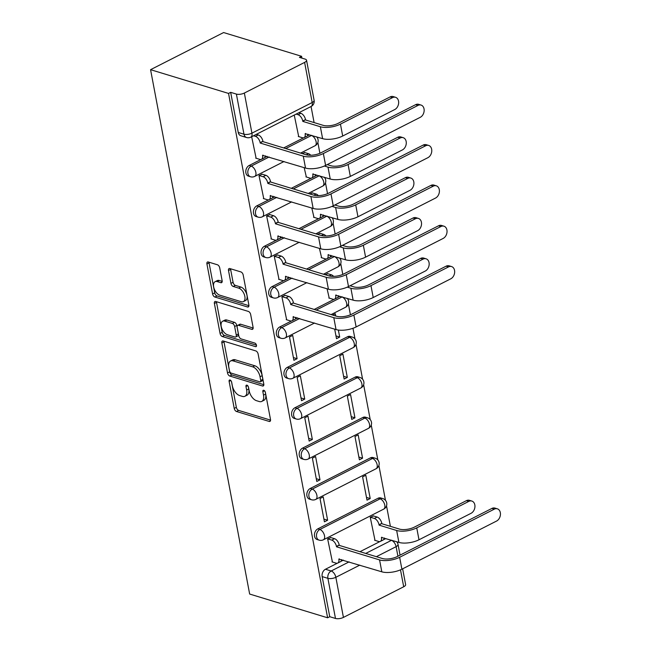 <?xml version="1.0" encoding="UTF-8"?>
<svg xmlns="http://www.w3.org/2000/svg" width="651" height="651" viewBox="0 0 651 651"><rect width="100%" height="100%" fill="white"/><g stroke="black" fill="none" stroke-linecap="round" stroke-linejoin="round"><path stroke-width="0.98" d="M230.047 380.013A1.969 1.082 -116.9 0 0 229.494 380.038A1.969 1.082 -116.9 0 0 229.119 381.405L234.222 408.397A2.807 1.546 -116.9 0 0 236.508 411.489L269.156 421.425A2.807 1.546 -116.9 0 0 269.945 421.392A2.807 1.546 -116.9 0 0 270.49 419.439L265.388 392.447A1.969 1.082 -116.9 0 0 263.785 390.283A1.969 1.082 -116.9 0 0 263.232 390.307A1.969 1.082 -116.9 0 0 262.849 391.674L263.509 395.165A8.984 4.948 -116.9 0 1 261.783 401.407A8.984 4.948 -116.9 0 1 259.244 401.529L256.527 400.699A8.984 4.948 -116.9 0 1 249.187 390.803L248.519 387.312A1.969 1.082 -116.9 0 0 246.916 385.148A1.969 1.082 -116.9 0 0 246.363 385.172A1.969 1.082 -116.9 0 0 245.98 386.539L246.648 390.03A8.984 4.948 -116.9 0 1 244.914 396.272A8.984 4.948 -116.9 0 1 242.375 396.394L239.658 395.564A8.984 4.948 -116.9 0 1 232.317 385.669L231.658 382.178A1.969 1.082 -116.9 0 0 230.047 380.013M219.713 267.862A2.807 1.546 -116.9 0 0 217.418 264.77L208.263 261.979A2.807 1.546 -116.9 0 0 207.466 262.019A2.807 1.546 -116.9 0 0 206.928 263.972L212.592 293.943A2.807 1.546 -116.9 0 0 214.887 297.035L247.535 306.979A2.807 1.546 -116.9 0 0 248.324 306.938A2.807 1.546 -116.9 0 0 248.861 304.993L243.197 275.015A2.807 1.546 -116.9 0 0 240.911 271.923L229.844 268.554A2.807 1.546 -116.9 0 0 229.054 268.586A2.807 1.546 -116.9 0 0 228.509 270.539L230.934 283.372A2.807 1.546 -116.9 0 0 233.229 286.464L238.714 288.133A7.511 4.134 -116.9 0 1 244.394 294.724A7.511 4.134 -116.9 0 1 243.401 301.625A7.511 4.134 -116.9 0 1 241.285 301.722L219.794 295.18A7.511 4.134 -116.9 0 1 214.106 288.588A7.511 4.134 -116.9 0 1 215.099 281.688A7.511 4.134 -116.9 0 1 217.222 281.59L220.803 282.68A2.807 1.546 -116.9 0 0 221.6 282.64A2.807 1.546 -116.9 0 0 222.137 280.695L219.713 267.862M150.568 69.681L228.542 93.427L327.616 617.791L249.65 594.046L150.568 69.681L223.602 32.55L301.576 56.295L301.926 58.126M223.187 340.986A2.807 1.546 -116.9 0 0 222.398 341.026A2.807 1.546 -116.9 0 0 221.861 342.979L227.525 372.958A2.807 1.546 -116.9 0 0 229.811 376.05L262.459 385.986A2.807 1.546 -116.9 0 0 263.256 385.953A2.807 1.546 -116.9 0 0 263.793 384L258.13 354.022A2.807 1.546 -116.9 0 0 255.835 350.93L223.187 340.986M220.054 333.45L214.391 303.472A2.807 1.546 -116.9 0 1 214.936 301.519A2.807 1.546 -116.9 0 1 215.725 301.486L248.373 311.422A2.807 1.546 -116.9 0 1 250.668 314.514L253.093 327.347A2.807 1.546 -116.9 0 1 252.547 329.3A2.807 1.546 -116.9 0 1 251.758 329.333L238.518 325.305A2.807 1.546 -116.9 0 0 237.721 325.337A2.807 1.546 -116.9 0 0 237.184 327.29L238.787 335.802A2.807 1.546 -116.9 0 0 241.082 338.894L254.866 343.093A1.969 1.082 -116.9 0 1 256.356 344.818A1.969 1.082 -116.9 0 1 256.095 346.625A1.969 1.082 -116.9 0 1 255.542 346.649L222.349 336.543A2.807 1.546 -116.9 0 1 220.054 333.45L222.186 332.368L216.523 302.389L214.391 303.472M390.388 526.333L386.523 505.843M385.482 500.367L378.89 465.465M377.857 459.988L371.257 425.087M370.224 419.61L363.632 384.717M362.599 379.24L355.999 344.338M354.966 338.862L352.964 328.275M350.417 314.791L348.375 303.968M342.792 274.421L340.742 263.59M335.159 234.043L333.117 223.212M327.534 193.664L325.484 182.841M319.901 153.294L317.859 142.463M314.099 122.583L311.064 106.512M228.542 93.427L230.666 92.344L236.394 94.086A5.721 2.238 -10.7 0 0 244.353 93.044L304.611 62.406A5.721 2.238 -10.7 0 0 306.54 60.226A5.721 2.238 -10.7 0 0 305.173 59.119L299.444 57.378L301.576 56.295M327.616 617.791L329.748 616.709L322.164 576.591A5.721 4.223 -73.1 0 1 325.451 569.251L337.291 563.229M340.888 561.398L343.402 560.12M359.97 551.698L379.883 541.575M383.48 539.744L385.709 538.613L391.438 540.354A5.721 4.223 -73.1 0 1 391.731 540.216M359.808 565.117L335.851 577.291L343.427 617.408L403.693 586.771L400.495 569.845M343.427 617.408A5.721 2.238 169.3 0 1 335.477 618.45L327.892 578.332A5.721 4.223 -73.1 0 1 331.172 570.992L349.131 561.862M329.748 616.709L335.477 618.45M402.635 568.811L405.622 584.582A5.721 2.238 169.3 0 1 403.693 586.771M373.495 515.942L370.24 517.26L375 540.363M330.903 537.596L327.648 538.906L332.417 562.016M327.616 520.206L323.213 496.908L320.023 498.536L324.426 521.825L327.616 520.206L323.905 519.075M370.207 498.552L365.805 475.254L362.607 476.882L367.009 500.171L370.207 498.552L366.489 497.421M319.991 479.828L315.589 456.538L312.39 458.158L316.793 481.455L319.991 479.828L316.272 478.697M362.574 458.174L358.172 434.884L354.982 436.504L359.385 459.801L362.574 458.174L358.864 457.043M312.358 439.449L307.956 416.16L304.766 417.779L309.168 441.077L312.358 439.449L308.647 438.318M354.95 417.804L350.547 394.506L347.349 396.133L351.752 419.423L354.95 417.804L351.231 416.673M304.733 399.079L300.331 375.782L297.133 377.409L301.535 400.699L304.733 399.079L301.014 397.948M347.317 377.425L342.914 354.128L339.724 355.755L344.127 379.045L347.317 377.425L343.606 376.294M297.1 358.701L292.698 335.411L289.508 337.031L293.91 360.329L297.1 358.701L293.389 357.57M334.695 329.154L336.494 338.675L339.692 337.047L335.973 335.916M335.713 315.995L335.289 313.758L332.694 315.076M285.13 295.342L281.875 296.653L286.643 319.763M327.071 288.775L329.227 298.117M327.713 273.697L325.069 274.698M277.497 254.972L274.25 256.282L279.01 279.393M319.438 248.405L321.602 257.739M320.089 233.318L317.436 234.319M269.872 214.594L266.617 215.904L271.386 239.015M311.813 208.027L313.969 217.361M312.456 192.94L309.811 193.949M262.239 174.216L258.992 175.534L263.753 198.636M304.18 167.657L306.344 176.991M304.831 152.57L302.178 153.571M251.66 136.718L256.128 158.266M294.244 115.064L298.711 136.612M249.154 165.492L251.188 166.111A5.721 4.223 -73.1 0 0 247.811 171.783A5.721 4.223 -73.1 0 0 250.505 176.763L248.47 176.144A5.721 4.223 106.9 0 1 245.785 171.164A5.721 4.223 106.9 0 1 249.154 165.492L261.002 159.471M264.599 157.64L267.113 156.362M283.681 147.94L303.586 137.817M307.191 135.994L309.42 134.855L311.455 135.473A5.721 4.223 -73.1 0 1 311.748 135.335M256.787 205.871L258.821 206.489A5.721 4.223 -73.1 0 0 255.444 212.153A5.721 4.223 -73.1 0 0 258.13 217.141L256.095 216.523A5.721 4.223 106.9 0 1 253.41 211.534A5.721 4.223 106.9 0 1 256.787 205.871L268.627 199.849M272.232 198.018L274.738 196.74M291.314 188.318L311.219 178.195M314.815 176.364L317.045 175.233L319.08 175.851A5.721 4.223 -73.1 0 1 319.381 175.713M264.42 246.249L266.446 246.867A5.721 4.223 -73.1 0 0 263.069 252.531A5.721 4.223 -73.1 0 0 265.763 257.511L263.728 256.893A5.721 4.223 106.9 0 1 261.043 251.913A5.721 4.223 106.9 0 1 264.42 246.249L276.26 240.227M279.857 238.396L282.371 237.119M298.939 228.688L318.844 218.573M322.448 216.742L324.678 215.611L326.712 216.23A5.721 4.223 -73.1 0 1 327.005 216.091M272.045 286.619L274.079 287.237A5.721 4.223 -73.1 0 0 270.702 292.909A5.721 4.223 -73.1 0 0 273.387 297.889L271.353 297.271A5.721 4.223 106.9 0 1 268.668 292.291A5.721 4.223 106.9 0 1 272.045 286.619L283.885 280.597M287.49 278.766L289.996 277.489M306.572 269.066L326.476 258.943M330.073 257.112L332.303 255.981L334.337 256.6A5.721 4.223 -73.1 0 1 334.638 256.461M279.678 326.997L281.704 327.616A5.721 4.223 -73.1 0 0 278.327 333.279A5.721 4.223 -73.1 0 0 281.02 338.268L278.986 337.649A5.721 4.223 106.9 0 1 276.301 332.661A5.721 4.223 106.9 0 1 279.678 326.997L291.518 320.976M295.115 319.145L297.629 317.867M314.197 309.445L334.101 299.322M337.706 297.491L339.936 296.36L341.97 296.978A5.721 4.223 -73.1 0 1 342.263 296.84M287.303 367.367L289.337 367.986A5.721 4.223 -73.1 0 0 285.96 373.658A5.721 4.223 -73.1 0 0 288.645 378.638L286.611 378.019A5.721 4.223 106.9 0 1 283.926 373.039A5.721 4.223 106.9 0 1 287.303 367.367L347.561 336.73L349.595 337.348A5.721 4.223 -73.1 0 1 352.24 337.055L350.205 336.437A5.721 4.223 106.9 0 0 347.561 336.73M294.936 407.746L296.962 408.364A5.721 4.223 -73.1 0 0 293.585 414.036A5.721 4.223 -73.1 0 0 296.278 419.016L294.244 418.398A5.721 4.223 106.9 0 1 291.558 413.409A5.721 4.223 106.9 0 1 294.936 407.746L355.194 377.108L357.228 377.726A5.721 4.223 -73.1 0 1 359.873 377.425L357.838 376.807A5.721 4.223 106.9 0 0 355.194 377.108M302.56 448.124L304.595 448.742A5.721 4.223 -73.1 0 0 301.218 454.406A5.721 4.223 -73.1 0 0 303.903 459.394L301.869 458.776A5.721 4.223 106.9 0 1 299.183 453.788A5.721 4.223 106.9 0 1 302.56 448.124L362.819 417.486L364.853 418.105A5.721 4.223 -73.1 0 1 367.498 417.804L365.463 417.185A5.721 4.223 106.9 0 0 362.819 417.486M310.193 488.494L312.22 489.113A5.721 4.223 -73.1 0 0 308.843 494.784A5.721 4.223 -73.1 0 0 311.536 499.765L309.502 499.146A5.721 4.223 106.9 0 1 306.816 494.166A5.721 4.223 106.9 0 1 310.193 488.494L370.452 457.856L372.486 458.475A5.721 4.223 -73.1 0 1 375.131 458.182L373.096 457.563A5.721 4.223 106.9 0 0 370.452 457.856M317.818 528.872L319.853 529.491A5.721 4.223 -73.1 0 0 316.476 535.155A5.721 4.223 -73.1 0 0 319.161 540.143L317.127 539.524A5.721 4.223 106.9 0 1 314.441 534.536A5.721 4.223 106.9 0 1 317.818 528.872L378.076 498.235L380.111 498.853A5.721 4.223 -73.1 0 1 382.755 498.552L380.729 497.934A5.721 4.223 106.9 0 0 378.076 498.235M339.692 337.047L338.365 330.057M230.666 92.344L238.25 132.462A5.721 4.223 106.9 0 0 240.837 135.766L246.566 137.516A5.721 4.223 -73.1 0 1 243.979 134.204L236.394 94.086M244.914 396.272L247.046 395.19A8.984 4.948 -116.9 0 0 248.772 388.948L246.648 390.03M248.356 386.743L248.772 388.948M261.783 401.407L263.907 400.324A8.984 4.948 -116.9 0 0 265.641 394.083L263.509 395.165M265.226 391.878L265.641 394.083M231.487 381.6L236.346 407.314A2.807 1.546 -116.9 0 0 238.64 410.407L270.556 420.123M223.928 341.214A2.807 1.546 -116.9 0 0 223.985 341.897L229.648 371.867A2.807 1.546 -116.9 0 0 231.943 374.968L263.858 384.684M229.534 370.932A1.969 1.082 -116.9 0 0 231.138 373.096L259.79 381.82A1.969 1.082 -116.9 0 0 260.351 381.795A1.969 1.082 -116.9 0 0 260.725 380.428L260.034 376.75A8.984 4.948 -116.9 0 0 252.694 366.855L233.107 360.89A8.984 4.948 -116.9 0 0 230.568 361.004A8.984 4.948 -116.9 0 0 228.835 367.245L229.534 370.932M260.351 381.795L262.475 380.713A1.969 1.082 -116.9 0 0 262.858 379.346L260.725 380.428M230.568 361.004L232.7 359.922A8.984 4.948 -116.9 0 1 235.231 359.808L254.818 365.772A8.984 4.948 -116.9 0 1 262.158 375.668L262.858 379.346M216.457 301.706A2.807 1.546 -116.9 0 0 216.523 302.389M253.149 328.031L240.642 324.222A2.807 1.546 -116.9 0 0 239.853 324.255L237.721 325.337M256.461 345.201L224.481 335.46L222.349 336.543M224.774 321.122A7.511 4.134 -116.9 0 0 222.658 321.22A7.511 4.134 -116.9 0 0 221.665 328.12A7.511 4.134 -116.9 0 0 227.345 334.712L234.921 337.015A2.807 1.546 -116.9 0 0 235.711 336.982A2.807 1.546 -116.9 0 0 236.248 335.029L234.645 326.517A2.807 1.546 -116.9 0 0 232.35 323.425L224.774 321.122L226.906 320.04A7.511 4.134 -116.9 0 0 224.79 320.137L222.658 321.22M235.711 336.982L237.843 335.9A2.807 1.546 -116.9 0 0 238.38 333.947L236.248 335.029M226.906 320.04L234.482 322.343A2.807 1.546 -116.9 0 1 236.769 325.435L238.38 333.947M222.186 332.368A2.807 1.546 -116.9 0 0 224.481 335.46M215.099 281.688L217.231 280.605A7.511 4.134 -116.9 0 1 219.354 280.508L222.203 281.37M243.401 301.625L245.533 300.542A7.511 4.134 -116.9 0 0 246.526 293.642A7.511 4.134 -116.9 0 0 240.846 287.05L238.714 288.133M230.576 268.773A2.807 1.546 -116.9 0 0 230.641 269.457L233.066 282.29A2.807 1.546 -116.9 0 0 235.361 285.382L240.846 287.05M208.995 262.207A2.807 1.546 -116.9 0 0 209.061 262.882L214.724 292.86A2.807 1.546 -116.9 0 0 217.019 295.953L248.926 305.677M374.577 540.24L378.711 541.494A5.721 3.149 -116.9 0 0 380.322 541.42A5.721 3.149 -116.9 0 0 381.429 537.441L398.908 542.397A14.452 5.647 -10.7 0 0 418.992 539.777L471.055 513.305A6.583 4.858 106.9 0 0 474.937 506.787A6.583 4.858 106.9 0 0 471.845 501.058A6.583 4.858 106.9 0 0 468.801 501.4L466.401 500.668A6.583 4.858 -73.1 0 1 469.444 500.326L471.845 501.058M373.072 515.82L377.124 517.049A5.721 3.149 63.1 0 1 381.795 523.355L379.102 525.145L396.654 530.492A14.452 5.647 -10.7 0 0 416.738 527.871L468.801 501.4M379.102 525.145L379.028 524.763A5.721 3.149 -116.9 0 0 374.358 518.456L370.297 517.228M466.401 500.668L414.337 527.139A10.733 4.191 169.3 0 1 399.421 529.084L381.868 523.746M384.285 537.946A5.721 3.149 63.1 0 1 383.089 540.013L380.322 541.42M331.994 561.886L336.119 563.148A5.721 3.149 -116.9 0 0 337.739 563.074A5.721 3.149 -116.9 0 0 338.837 559.095L381.811 571.814A14.452 5.647 -10.7 0 0 401.895 569.194L496.55 521.069A6.583 4.858 106.9 0 0 500.432 514.55A6.583 4.858 106.9 0 0 497.34 508.822A6.583 4.858 106.9 0 0 494.296 509.163L491.896 508.431A6.583 4.858 -73.1 0 1 494.939 508.089L497.34 508.822M330.48 537.466L334.533 538.702A5.721 3.149 63.1 0 1 339.212 545.009L336.518 546.799L379.566 559.909A14.452 5.647 -10.7 0 0 399.649 557.289L494.296 509.163M491.896 508.431L397.248 556.556A10.733 4.191 169.3 0 1 382.332 558.501L339.285 545.392M341.694 559.6A5.721 3.149 63.1 0 1 340.506 561.667L337.739 563.074M336.518 546.799L336.445 546.417A5.721 3.149 -116.9 0 0 331.766 540.11L334.533 538.702M327.713 538.873L331.766 540.11M328.804 297.987L332.938 299.24A5.721 3.149 -116.9 0 0 334.549 299.167A5.721 3.149 -116.9 0 0 335.647 295.188L353.127 300.144A14.452 5.647 -10.7 0 0 373.218 297.523L425.274 271.052A6.583 4.858 106.9 0 0 429.164 264.534A6.583 4.858 106.9 0 0 426.071 258.805A6.583 4.858 106.9 0 0 423.028 259.147L420.627 258.414A6.583 4.858 -73.1 0 1 423.671 258.073L426.071 258.805M347.268 287.14L350.881 288.238A14.452 5.647 -10.7 0 0 370.964 285.618L423.028 259.147M327.298 273.566L331.351 274.803A5.721 3.149 63.1 0 1 333.646 276.382M420.627 258.414L368.564 284.886A10.733 4.191 169.3 0 1 353.648 286.831L350.092 285.748M338.512 295.692A5.721 3.149 63.1 0 1 337.316 297.759L334.549 299.167M286.22 319.641L290.346 320.894A5.721 3.149 -116.9 0 0 291.965 320.821A5.721 3.149 -116.9 0 0 293.064 316.842L336.038 329.561A14.452 5.647 -10.7 0 0 356.121 326.94L450.777 278.815A6.583 4.858 106.9 0 0 454.658 272.297A6.583 4.858 106.9 0 0 451.566 266.568A6.583 4.858 106.9 0 0 448.523 266.91L446.122 266.178A6.583 4.858 -73.1 0 1 449.166 265.836L451.566 266.568M284.707 295.22L288.759 296.449A5.721 3.149 63.1 0 1 293.438 302.756L290.745 304.546L333.792 317.655A14.452 5.647 -10.7 0 0 353.875 315.035L448.523 266.91M446.122 266.178L351.475 314.303A10.733 4.191 169.3 0 1 336.559 316.248L293.511 303.138M295.92 317.346A5.721 3.149 63.1 0 1 294.732 319.413L291.965 320.821M290.745 304.546L290.671 304.163A5.721 3.149 -116.9 0 0 285.992 297.857L288.759 296.449M281.94 296.628L285.992 297.857M321.179 257.609L325.305 258.87A5.721 3.149 -116.9 0 0 326.924 258.789A5.721 3.149 -116.9 0 0 328.023 254.818L345.502 259.773A14.452 5.647 -10.7 0 0 365.585 257.145L417.649 230.674A6.583 4.858 106.9 0 0 421.531 224.156A6.583 4.858 106.9 0 0 418.438 218.427A6.583 4.858 106.9 0 0 415.395 218.769L412.994 218.036A6.583 4.858 -73.1 0 1 416.038 217.694L418.438 218.427M339.635 246.77L343.256 247.868A14.452 5.647 -10.7 0 0 363.339 245.24L415.395 218.769M319.665 233.188L323.718 234.425A5.721 3.149 63.1 0 1 326.021 236.004M412.994 218.036L360.931 244.507A10.733 4.191 169.3 0 1 346.023 246.46L342.467 245.378M330.879 255.322A5.721 3.149 63.1 0 1 329.691 257.381L326.924 258.789M278.587 279.263L282.721 280.516A5.721 3.149 -116.9 0 0 284.332 280.443A5.721 3.149 -116.9 0 0 285.431 276.472L328.413 289.19A14.452 5.647 -10.7 0 0 348.497 286.562L443.144 238.445A6.583 4.858 106.9 0 0 447.025 231.927A6.583 4.858 106.9 0 0 443.941 226.19A6.583 4.858 106.9 0 0 440.898 226.532L438.497 225.807A6.583 4.858 -73.1 0 1 441.533 225.458L443.941 226.19M277.082 254.842L281.134 256.079A5.721 3.149 63.1 0 1 285.805 262.377L283.112 264.176L326.159 277.285A14.452 5.647 -10.7 0 0 346.242 274.657L440.898 226.532M438.497 225.807L343.842 273.925A10.733 4.191 169.3 0 1 328.934 275.878L285.879 262.768M288.295 276.976A5.721 3.149 63.1 0 1 287.099 279.035L284.332 280.443M283.112 264.176L283.039 263.785A5.721 3.149 -116.9 0 0 278.368 257.487L281.134 256.079M274.307 256.25L278.368 257.487M313.546 217.231L317.68 218.492A5.721 3.149 -116.9 0 0 319.291 218.419A5.721 3.149 -116.9 0 0 320.39 214.439L337.869 219.395A14.452 5.647 -10.7 0 0 357.96 216.775L410.016 190.304A6.583 4.858 106.9 0 0 413.906 183.785A6.583 4.858 106.9 0 0 410.814 178.057A6.583 4.858 106.9 0 0 407.77 178.398L405.37 177.666A6.583 4.858 -73.1 0 1 408.413 177.324L410.814 178.057M332.01 206.391L335.623 207.49A14.452 5.647 -10.7 0 0 355.706 204.862L407.77 178.398M312.041 192.818L316.093 194.047A5.721 3.149 63.1 0 1 318.388 195.634M405.37 177.666L353.306 204.137A10.733 4.191 169.3 0 1 338.39 206.082L334.834 205M323.254 214.944A5.721 3.149 63.1 0 1 322.058 217.011L319.291 218.419M270.962 238.884L275.088 240.146A5.721 3.149 -116.9 0 0 276.708 240.064A5.721 3.149 -116.9 0 0 277.806 236.093L320.78 248.812A14.452 5.647 -10.7 0 0 340.864 246.184L435.519 198.067A6.583 4.858 106.9 0 0 439.401 191.549A6.583 4.858 106.9 0 0 436.308 185.82A6.583 4.858 106.9 0 0 433.265 186.162L430.864 185.429A6.583 4.858 -73.1 0 1 433.908 185.087L436.308 185.82M269.449 214.464L273.501 215.701A5.721 3.149 63.1 0 1 278.18 221.999L275.487 223.798L318.534 236.907A14.452 5.647 -10.7 0 0 338.618 234.279L433.265 186.162M430.864 185.429L336.217 233.554A10.733 4.191 169.3 0 1 321.301 235.499L278.254 222.39M280.662 236.598A5.721 3.149 63.1 0 1 279.474 238.665L276.708 240.064M275.487 223.798L275.406 223.407A5.721 3.149 -116.9 0 0 270.735 217.108L273.501 215.701M266.682 215.872L270.735 217.108M305.921 176.86L310.047 178.114A5.721 3.149 -116.9 0 0 311.666 178.04A5.721 3.149 -116.9 0 0 312.765 174.061L330.244 179.025A14.452 5.647 -10.7 0 0 350.328 176.397L402.391 149.925A6.583 4.858 106.9 0 0 406.273 143.407A6.583 4.858 106.9 0 0 403.181 137.678A6.583 4.858 106.9 0 0 400.137 138.02L397.737 137.288A6.583 4.858 -73.1 0 1 400.78 136.946L403.181 137.678M324.377 166.013L327.99 167.12A14.452 5.647 -10.7 0 0 348.082 164.491L400.137 138.02M304.408 152.44L308.46 153.677A5.721 3.149 63.1 0 1 310.763 155.255M397.737 137.288L345.673 163.759A10.733 4.191 169.3 0 1 330.765 165.712L327.201 164.622M315.621 174.566A5.721 3.149 63.1 0 1 314.433 176.633L311.666 178.04M263.329 198.514L267.463 199.767A5.721 3.149 -116.9 0 0 269.075 199.694A5.721 3.149 -116.9 0 0 270.173 195.715L313.155 208.434A14.452 5.647 -10.7 0 0 333.239 205.814L427.886 157.688A6.583 4.858 106.9 0 0 431.768 151.17A6.583 4.858 106.9 0 0 428.683 145.442A6.583 4.858 106.9 0 0 425.64 145.783L423.24 145.051A6.583 4.858 -73.1 0 1 426.275 144.709L428.683 145.442M261.824 174.094L265.877 175.322A5.721 3.149 63.1 0 1 270.547 181.629L267.854 183.419L310.901 196.529A14.452 5.647 -10.7 0 0 330.985 193.908L425.64 145.783M423.24 145.051L328.584 193.176A10.733 4.191 169.3 0 1 313.676 195.121L270.621 182.02M273.038 196.22A5.721 3.149 63.1 0 1 271.841 198.286L269.075 199.694M267.854 183.419L267.781 183.037A5.721 3.149 -116.9 0 0 263.11 176.73L265.877 175.322M259.049 175.501L263.11 176.73M298.288 136.482L302.414 137.743A5.721 3.149 -116.9 0 0 304.033 137.662A5.721 3.149 -116.9 0 0 305.132 133.691L322.611 138.647A14.452 5.647 -10.7 0 0 342.695 136.018L394.758 109.547A6.583 4.858 106.9 0 0 398.648 103.037A6.583 4.858 106.9 0 0 395.556 97.3A6.583 4.858 106.9 0 0 392.512 97.642L390.112 96.918A6.583 4.858 -73.1 0 1 393.155 96.568L395.556 97.3M298.89 112.704L300.835 113.298A5.721 3.149 63.1 0 1 305.506 119.597L302.813 121.395L320.365 126.742A14.452 5.647 -10.7 0 0 340.449 124.113L392.512 97.642M302.813 121.395L302.739 121.005A5.721 3.149 -116.9 0 0 298.068 114.706L296.124 114.112M390.112 96.918L338.048 123.381A10.733 4.191 169.3 0 1 323.132 125.334L305.579 119.987M307.996 134.196A5.721 3.149 63.1 0 1 306.8 136.254L304.033 137.662M255.705 158.136L259.83 159.389A5.721 3.149 -116.9 0 0 261.45 159.316A5.721 3.149 -116.9 0 0 262.548 155.345L305.522 168.064A14.452 5.647 -10.7 0 0 325.606 165.435L420.261 117.318A6.583 4.858 106.9 0 0 424.143 110.8A6.583 4.858 106.9 0 0 421.051 105.063A6.583 4.858 106.9 0 0 418.007 105.413L415.607 104.681A6.583 4.858 -73.1 0 1 418.65 104.339L421.051 105.063M256.299 134.358L258.244 134.952A5.721 3.149 63.1 0 1 262.923 141.251L260.221 143.049L303.276 156.159A14.452 5.647 -10.7 0 0 323.36 153.53L418.007 105.413M415.607 104.681L320.959 152.798A10.733 4.191 169.3 0 1 306.043 154.751L262.996 141.641M265.405 155.849A5.721 3.149 63.1 0 1 264.216 157.908L261.45 159.316M260.221 143.049L260.148 142.659A5.721 3.149 -116.9 0 0 255.477 136.36L258.244 134.952M253.532 135.766L255.477 136.36M230.82 380.534L229.119 381.405M264.558 390.803L262.849 391.674M247.689 385.669L245.98 386.539M244.353 93.044L251.929 133.162L312.195 102.524L304.611 62.406M325.451 569.251L331.172 570.992A5.721 3.149 -116.9 0 1 335.851 577.291A5.721 2.238 169.3 0 1 327.892 578.332L322.164 576.591M365.699 553.44L391.438 540.354A5.721 3.149 -116.9 0 1 396.109 546.653L376.376 556.686M397.916 556.214L396.109 546.653A5.721 2.238 -10.7 0 0 398.038 544.472A5.721 5.721 0 0 0 396.687 541.722M250.505 176.763A5.721 5.721 0 0 0 254.761 176.388A5.721 3.149 63.1 0 0 255.867 172.417A5.721 3.149 63.1 0 0 251.188 166.111L269.148 156.981M285.716 148.558L311.455 135.473A5.721 3.149 63.1 0 1 316.126 141.78A5.721 3.149 -116.9 0 1 315.027 145.751A5.721 5.721 0 0 0 316.703 136.848M258.13 217.141A5.721 5.721 0 0 0 262.394 216.767A5.721 3.149 63.1 0 0 263.492 212.787A5.721 3.149 63.1 0 0 258.821 206.489L276.773 197.359M293.349 188.936L319.08 175.851A5.721 3.149 63.1 0 1 323.75 182.15A5.721 3.149 -116.9 0 1 322.652 186.129A5.721 5.721 0 0 0 324.336 177.218M265.763 257.511A5.721 5.721 0 0 0 270.019 257.145A5.721 3.149 63.1 0 0 271.125 253.166A5.721 3.149 63.1 0 0 266.446 246.867L284.406 237.737M300.974 229.307L326.712 216.23A5.721 3.149 63.1 0 1 331.383 222.528A5.721 3.149 -116.9 0 1 330.285 226.507A5.721 5.721 0 0 0 331.961 217.597M273.387 297.889A5.721 5.721 0 0 0 277.651 297.515A5.721 3.149 63.1 0 0 278.75 293.544A5.721 3.149 63.1 0 0 274.079 287.237L292.03 278.107M308.607 269.685L334.337 256.6A5.721 3.149 63.1 0 1 339.008 262.906A5.721 3.149 -116.9 0 1 337.91 266.877A5.721 5.721 0 0 0 339.594 257.975M281.02 338.268A5.721 5.721 0 0 0 285.276 337.893A5.721 3.149 63.1 0 0 286.383 333.914A5.721 3.149 63.1 0 0 281.704 327.616L299.663 318.485M316.231 310.063L341.97 296.978A5.721 3.149 63.1 0 1 346.641 303.276A5.721 3.149 -116.9 0 1 345.543 307.256A5.721 5.721 0 0 0 347.219 298.345M288.645 378.638A5.721 5.721 0 0 0 292.909 378.264A5.721 3.149 63.1 0 0 294.008 374.292A5.721 3.149 63.1 0 0 289.337 367.986L349.595 337.348A5.721 3.149 63.1 0 1 354.266 343.655A5.721 3.149 -116.9 0 1 353.167 347.626A5.721 5.721 0 0 0 352.24 337.055M296.278 419.016A5.721 5.721 0 0 0 300.534 418.642A5.721 3.149 63.1 0 0 301.641 414.671A5.721 3.149 63.1 0 0 296.962 408.364L357.228 377.726A5.721 3.149 63.1 0 1 361.899 384.033A5.721 3.149 -116.9 0 1 360.8 388.004A5.721 5.721 0 0 0 359.873 377.425M303.903 459.394A5.721 5.721 0 0 0 308.167 459.02A5.721 3.149 63.1 0 0 309.266 455.041A5.721 3.149 63.1 0 0 304.595 448.742L364.853 418.105A5.721 3.149 63.1 0 1 369.524 424.403A5.721 3.149 -116.9 0 1 368.425 428.382A5.721 5.721 0 0 0 367.498 417.804M311.536 499.765A5.721 5.721 0 0 0 315.792 499.39A5.721 3.149 63.1 0 0 316.899 495.419A5.721 3.149 63.1 0 0 312.22 489.113L372.486 458.475A5.721 3.149 63.1 0 1 377.157 464.781A5.721 3.149 -116.9 0 1 376.058 468.753A5.721 5.721 0 0 0 375.131 458.182M319.161 540.143A5.721 5.721 0 0 0 323.425 539.769A5.721 3.149 63.1 0 0 324.524 535.789A5.721 3.149 63.1 0 0 319.853 529.491L380.111 498.853A5.721 3.149 63.1 0 1 384.79 505.152A5.721 3.149 -116.9 0 1 383.683 509.131A5.721 5.721 0 0 0 382.755 498.552M238.25 132.462L243.979 134.204A5.721 2.238 169.3 0 0 251.929 133.162A5.721 3.149 63.1 0 1 250.83 137.141L311.088 106.504A5.721 5.721 0 0 0 314.116 100.335L306.54 60.226M314.116 100.335A5.721 2.238 -10.7 0 1 312.195 102.524A5.721 3.149 63.1 0 1 311.088 106.504M270.45 420.774L269.156 421.425M238.64 410.407L236.508 411.489M236.346 407.314L234.222 408.397M263.753 385.335L262.459 385.986M231.943 374.968L229.811 376.05M229.648 371.867L227.525 372.958M223.985 341.897L221.861 342.979M262.158 375.668L260.034 376.75M254.818 365.772L252.694 366.855M235.231 359.808L233.107 360.89M253.044 328.682L251.758 329.333M240.642 324.222L238.518 325.305M256.445 346.194L255.542 346.649M236.769 325.435L234.645 326.517M234.482 322.343L232.35 323.425M222.097 282.021L220.803 282.68M219.354 280.508L217.222 281.59M235.361 285.382L233.229 286.464M233.066 282.29L230.934 283.372M230.641 269.457L228.509 270.539M248.82 306.32L247.535 306.979M217.019 295.953L214.887 297.035M214.724 292.86L212.592 293.943M209.061 262.882L206.928 263.972M381.877 537.213L381.429 537.441M398.908 542.397L396.654 530.492M377.124 517.049L374.358 518.456M381.795 523.355L379.028 524.763M418.992 539.777L416.738 527.871M338.837 559.095L339.285 558.867M379.566 559.909L381.811 571.814M336.445 546.417L339.212 545.009M399.649 557.289L401.895 569.194M336.103 294.96L335.647 295.188M353.127 300.144L350.881 288.238M331.351 274.803L329.121 275.934M373.218 297.523L370.964 285.618M293.064 316.842L293.511 316.614M333.792 317.655L336.038 329.561M290.671 304.163L293.438 302.756M353.875 315.035L356.121 326.94M328.47 254.59L328.023 254.818M345.502 259.773L343.256 247.868M323.718 234.425L321.496 235.556M365.585 257.145L363.339 245.24M285.431 276.472L285.887 276.236M326.159 277.285L328.413 289.19M283.039 263.785L285.805 262.377M346.242 274.657L348.497 286.562M320.845 214.212L320.39 214.439M337.869 219.395L335.623 207.49M316.093 194.047L313.863 195.178M357.96 216.775L355.706 204.862M277.806 236.093L278.254 235.865M318.534 236.907L320.78 248.812M275.406 223.407L278.18 221.999M338.618 234.279L340.864 246.184M313.212 173.833L312.765 174.061M330.244 179.025L327.99 167.12M308.46 153.677L306.239 154.808M350.328 176.397L348.082 164.491M270.173 195.715L270.629 195.487M310.901 196.529L313.155 208.434M267.781 183.037L270.547 181.629M330.985 193.908L333.239 205.814M305.588 133.463L305.132 133.691M322.611 138.647L320.365 126.742M300.835 113.298L298.068 114.706M305.506 119.597L302.739 121.005M342.695 136.018L340.449 124.113M262.548 155.345L262.996 155.109M303.276 156.159L305.522 168.064M260.148 142.659L262.923 141.251M323.36 153.53L325.606 165.435M383.683 509.131L323.425 539.769M376.058 468.753L315.792 499.39M368.425 428.382L308.167 459.02M360.8 388.004L300.534 418.642M353.167 347.626L292.909 378.264M345.543 307.256L331.107 314.588M314.539 323.018L285.276 337.893M337.91 266.877L323.482 274.217M306.906 282.64L277.651 297.515M330.285 226.507L315.849 233.839M299.281 242.262L270.019 257.145M322.652 186.129L308.224 193.461M291.648 201.891L262.394 216.767M315.027 145.751L300.591 153.091M284.023 161.513L254.761 176.388M246.566 137.516A5.721 5.721 0 0 0 250.83 137.141M400.056 555.124L398.038 544.472"/></g></svg>
